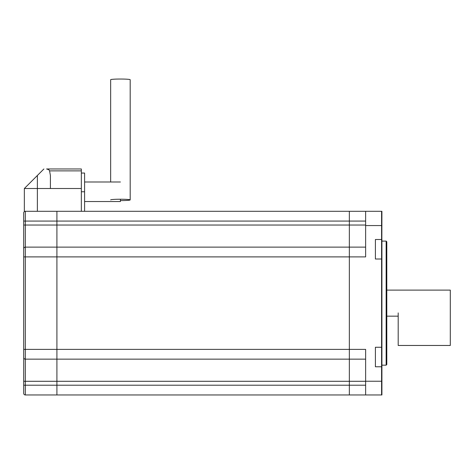 <?xml version="1.0" encoding="UTF-8"?>
<svg xmlns="http://www.w3.org/2000/svg" width="474" height="474" viewBox="0 0 474 474"><rect width="100%" height="100%" fill="white"/><g stroke="black" fill="none" stroke-linecap="round" stroke-linejoin="round"><path stroke-width="0.71" d="M381.914 347.264L381.588 347.264L381.588 394.966L381.588 366.769L381.914 366.769L381.914 394.966L349.35 394.966L349.35 211.303L381.588 211.303L381.588 239.5L381.588 211.303L381.914 211.303L381.588 366.769L375.402 366.769L375.402 347.264L381.588 347.264L381.588 239.5L375.402 239.5L375.402 259.011L381.914 259.011L381.914 366.769M365.632 211.303L365.632 256.896L56.916 256.896L56.916 349.379L56.916 211.303L56.916 221.074L25.329 221.074L25.329 225.026L23.7 225.037L23.7 212.933A1.629 1.629 0 0 1 25.329 211.303A1.629 1.629 0 0 0 23.7 212.933A1.629 1.629 0 0 1 25.329 211.303L25.329 221.074L23.7 221.074M23.7 393.343A1.629 1.629 0 0 0 25.329 394.966L25.329 385.202L23.7 385.202L23.7 381.292L23.7 393.343A1.629 1.629 0 0 0 25.329 394.966L56.916 394.966L56.916 381.292L25.329 381.292L25.329 385.202L349.35 385.202L349.35 394.966L56.916 394.966L56.916 349.379L365.632 349.379L365.632 394.966M365.632 359.15L25.329 359.15A1.629 1.629 0 0 1 23.7 357.52L23.7 225.037M365.632 385.202L349.35 385.202L349.35 225.026L25.329 225.026L25.329 247.126L365.632 247.126M81.338 211.303L81.338 188.51L37.375 188.51L37.375 211.303L349.35 211.303L349.35 225.026L365.632 225.026M375.402 239.5L375.402 242.759M375.402 255.782L375.402 259.011M375.402 366.769L375.402 363.517M375.402 350.487L375.402 347.264M398.196 312.905L398.196 345.469L450.3 345.469L450.3 312.905M450.3 314.535L450.3 290.112L386.796 290.112M24.352 188.51L24.352 211.303L24.352 188.51L37.375 188.51L37.375 175.481L24.352 188.51M50.404 188.51L50.404 175.481L49.563 170.877L48.816 169.686L46.588 168.969L81.338 168.969L81.338 188.51M37.375 211.303L24.352 211.303M43.892 168.969L37.375 175.481L43.892 168.969M81.338 170.877L49.563 170.877L50.404 175.481M81.338 173.04L84.597 173.04L84.597 211.303M84.597 201.533L120.42 201.533L120.42 199.228M120.42 200.591A9.77 0.681 180 0 0 130.19 199.91A9.77 0.681 180 0 0 120.42 199.228A9.77 0.681 180 0 0 110.649 199.91M130.19 199.91L130.19 79.715A9.77 0.681 180 0 0 120.42 79.034A9.77 0.681 180 0 0 110.649 79.715L110.649 181.992M24.79 359.055L25.329 359.15L25.329 381.292L23.7 381.292L23.741 357.876M23.7 224.919L23.7 248.755A1.629 1.629 0 0 1 25.329 247.126A1.629 1.629 0 0 0 23.7 248.755A1.629 1.629 0 0 1 25.329 247.126L25.329 349.379L56.916 349.379L56.916 381.292L365.632 381.292M25.329 359.15L25.329 349.379L23.7 349.379L23.7 357.514M23.7 256.896L56.916 256.896L56.916 221.074L365.632 221.074M386.15 241.1L386.796 241.752L386.796 364.518L386.15 365.17L386.15 241.1L381.914 241.1M381.914 259.011L381.914 239.5M365.632 225.559L381.914 225.559M365.632 381.238L381.914 381.238M84.597 191.763L81.338 191.763M386.796 316.164L398.196 316.164M84.597 181.992L120.42 181.992M386.15 365.17L381.914 365.17"/></g></svg>
